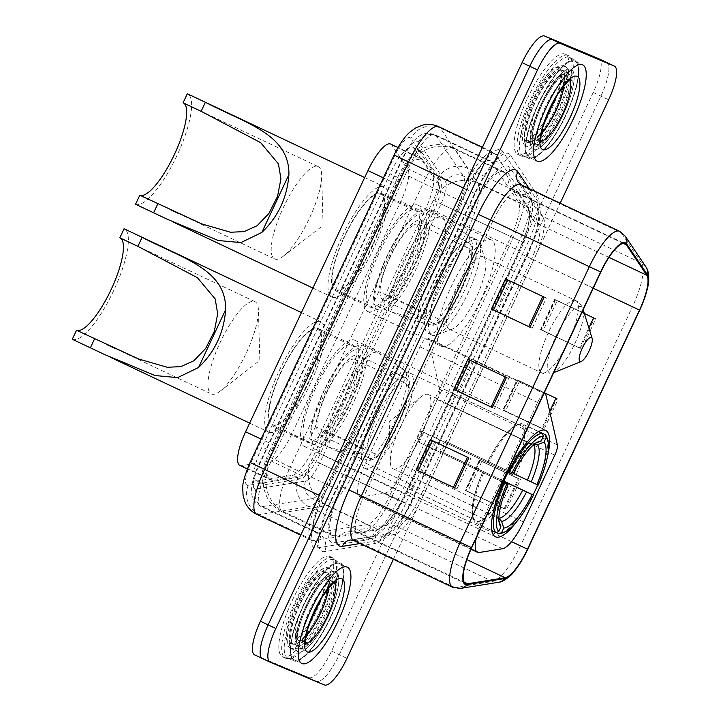 <?xml version="1.0" encoding="UTF-8"?>
<svg xmlns="http://www.w3.org/2000/svg" width="721" height="721" viewBox="0 0 721 721"><rect width="100%" height="100%" fill="white"/><g stroke="black" fill="none" stroke-linecap="round" stroke-linejoin="round"><path stroke-width="0.54" stroke-dasharray="3.6 2.7" d="M359.896 496.742A33.283 9.175 115.3 0 0 361.582 496.904L384.96 493.137A33.283 9.175 115.3 0 0 405.86 466.397L437.169 399.56A11.094 3.055 115.3 0 0 439.738 389.34L428.193 338.996A11.094 3.055 115.3 0 0 427.544 337.996A11.094 3.055 115.3 0 0 419.983 346.846L365.547 463.053A33.283 9.175 115.3 0 0 359.797 496.697A33.283 9.175 115.3 0 0 359.896 496.742M441.207 346.233A58.807 16.204 115.3 0 0 480.961 299.585A58.807 16.204 115.3 0 0 491.28 239.823A58.807 16.204 115.3 0 0 491.1 239.742A58.807 16.204 115.3 0 0 451.346 286.39A58.807 16.204 115.3 0 0 441.027 346.152A58.807 16.204 115.3 0 0 441.207 346.233M367.926 311.598A58.807 16.204 115.3 0 0 407.671 264.958A58.807 16.204 115.3 0 0 417.991 205.188A58.807 16.204 115.3 0 0 417.81 205.106A58.807 16.204 115.3 0 0 378.056 251.755A58.807 16.204 115.3 0 0 367.746 311.526A58.807 16.204 115.3 0 0 367.926 311.598M517.218 521.013A58.807 16.204 115.3 0 0 533.053 494.93M537.758 484.918A58.807 16.204 115.3 0 0 547.329 457.294M304.677 446.632A58.807 16.204 115.3 0 0 344.422 399.984A58.807 16.204 115.3 0 0 354.741 340.213A58.807 16.204 115.3 0 0 354.561 340.132A58.807 16.204 115.3 0 0 314.807 386.78A58.807 16.204 115.3 0 0 304.487 446.551A58.807 16.204 115.3 0 0 304.677 446.632M408.807 164.613A33.283 9.175 115.3 0 0 402.498 173.671L402.751 173.139A11.094 3.055 -64.7 0 1 408.807 164.613L413.421 160.314L421.812 158.773L439.071 183.531C440.098 185.306 439.765 188.352 438.062 192.678L429.815 215.038L320.746 447.867L308.75 468.722C306.479 472.904 304.289 475.238 302.198 475.734L272.971 480.429L271.096 480.186L247.33 468.947M390.629 144.047A33.283 9.175 -64.7 0 1 391.782 145.074L407.725 168.714A33.283 9.175 -64.7 0 1 400.822 201.33L291.753 434.168A33.283 9.175 -64.7 0 1 270.853 460.917L241.625 465.622A33.283 9.175 -64.7 0 1 239.94 465.46M271.096 480.186C269.005 479.24 267.599 476.896 266.878 473.156L267.158 467.001A11.094 3.055 -64.7 0 1 269.771 457.024L290.23 467.145A44.378 12.23 115.3 0 0 282.56 512A44.378 12.23 115.3 0 0 282.695 512.063A44.378 12.23 115.3 0 0 284.948 512.28L335.085 535.973L377.462 529.16A44.378 12.23 115.3 0 0 405.328 493.497L519.057 250.71A44.378 12.23 115.3 0 0 528.259 207.224L505.142 172.941A44.378 12.23 115.3 0 0 503.609 171.571A44.378 12.23 115.3 0 0 503.474 171.508A44.378 12.23 115.3 0 0 473.355 206.954L340.375 490.839A44.378 12.23 115.3 0 0 332.705 535.703A44.378 12.23 115.3 0 0 335.085 535.973M352.443 344.656A53.814 14.835 -64.7 0 1 352.605 344.728A53.814 14.835 -64.7 0 1 343.169 399.425A53.814 14.835 -64.7 0 1 306.795 442.108A53.814 14.835 -64.7 0 1 306.623 442.036A53.814 14.835 -64.7 0 1 316.068 387.339A53.814 14.835 -64.7 0 1 352.443 344.656M272.078 425.705A53.814 14.835 115.3 0 0 308.453 383.022A53.814 14.835 115.3 0 0 317.889 328.325A53.814 14.835 115.3 0 0 317.727 328.253A53.814 14.835 115.3 0 0 281.352 370.936A53.814 14.835 115.3 0 0 271.907 425.633A53.814 14.835 115.3 0 0 272.078 425.705M415.693 209.631A53.814 14.835 -64.7 0 1 415.855 209.703A53.814 14.835 -64.7 0 1 406.419 264.391A53.814 14.835 -64.7 0 1 370.044 307.083A53.814 14.835 -64.7 0 1 369.873 307.011A53.814 14.835 -64.7 0 1 379.318 252.314A53.814 14.835 -64.7 0 1 415.693 209.631M335.328 290.68A53.814 14.835 115.3 0 0 371.703 247.988A53.814 14.835 115.3 0 0 381.148 193.3A53.814 14.835 115.3 0 0 380.976 193.228A53.814 14.835 115.3 0 0 344.602 235.911A53.814 14.835 115.3 0 0 335.166 290.608A53.814 14.835 115.3 0 0 335.328 290.68M269.771 457.024L270.014 456.492A33.283 9.175 115.3 0 0 267.158 467.001M270.014 456.492L274.584 445.47L396.938 184.288L402.498 173.671M543.778 393.846A11.094 3.055 115.3 0 0 537.623 402.435L483.196 518.642A33.283 9.175 115.3 0 0 476.32 537.866M256.352 480.691A33.283 9.175 -64.7 0 1 256.252 480.646A33.283 9.175 -64.7 0 1 262.002 447.002L390.007 173.743A33.283 9.175 -64.7 0 1 412.7 147.201A33.283 9.175 -64.7 0 1 413.854 148.229L432.582 176.014A33.283 9.175 -64.7 0 1 425.678 208.63L313.275 448.588A33.283 9.175 -64.7 0 1 292.375 475.328L258.037 480.853A33.283 9.175 -64.7 0 1 256.352 480.691M269.717 450.652A33.283 9.175 115.3 0 0 263.967 484.296A33.283 9.175 115.3 0 0 264.066 484.341A33.283 9.175 115.3 0 0 265.752 484.503L300.089 478.978A33.283 9.175 115.3 0 0 320.989 452.229L433.393 212.271A33.283 9.175 115.3 0 0 440.297 179.655L421.569 151.879A33.283 9.175 115.3 0 0 420.415 150.842A33.283 9.175 115.3 0 0 397.722 177.384L269.717 450.652L262.002 447.002M533.36 149.517A44.378 12.23 115.3 0 0 563.362 114.315A44.378 12.23 115.3 0 0 571.14 69.207A44.378 12.23 115.3 0 0 571.005 69.144A44.378 12.23 115.3 0 0 541.011 104.347A44.378 12.23 115.3 0 0 533.225 149.454A44.378 12.23 115.3 0 0 533.36 149.517A44.378 12.23 115.3 0 0 563.362 114.315A44.378 12.23 115.3 0 0 571.14 69.207A44.378 12.23 115.3 0 0 571.005 69.144A44.378 12.23 115.3 0 0 541.011 104.347A44.378 12.23 115.3 0 0 533.225 149.454A44.378 12.23 115.3 0 0 533.36 149.517M525.645 145.876A44.378 12.23 115.3 0 0 555.648 110.664A44.378 12.23 115.3 0 0 563.425 65.557A44.378 12.23 115.3 0 0 563.29 65.503A44.378 12.23 115.3 0 0 533.297 100.706A44.378 12.23 115.3 0 0 525.51 145.813A44.378 12.23 115.3 0 0 525.645 145.876M298.043 651.856A44.378 12.23 115.3 0 0 328.046 616.653A44.378 12.23 115.3 0 0 335.833 571.546A44.378 12.23 115.3 0 0 335.698 571.483A44.378 12.23 115.3 0 0 305.695 606.685A44.378 12.23 115.3 0 0 297.908 651.793A44.378 12.23 115.3 0 0 298.043 651.856A44.378 12.23 115.3 0 0 328.046 616.653A44.378 12.23 115.3 0 0 335.833 571.546A44.378 12.23 115.3 0 0 335.698 571.483A44.378 12.23 115.3 0 0 305.695 606.685A44.378 12.23 115.3 0 0 297.908 651.793A44.378 12.23 115.3 0 0 298.043 651.856M290.329 648.206A44.378 12.23 115.3 0 0 320.331 613.003A44.378 12.23 115.3 0 0 328.118 567.896A44.378 12.23 115.3 0 0 327.983 567.833A44.378 12.23 115.3 0 0 297.98 603.044A44.378 12.23 115.3 0 0 290.193 648.152A44.378 12.23 115.3 0 0 290.329 648.206M270.195 662.22L254.765 654.929L308.958 677.659A33.283 9.175 115.3 0 0 331.543 651.072L593.212 92.477A33.283 9.175 115.3 0 0 599.07 58.879M308.958 677.659L262.48 658.57L316.672 681.309A33.283 9.175 115.3 0 0 339.258 654.713L600.926 96.118A33.283 9.175 115.3 0 0 606.676 62.475M294.285 659.895A53.255 14.681 115.3 0 0 330.281 617.645A53.255 14.681 115.3 0 0 339.627 563.516A53.255 14.681 115.3 0 0 339.465 563.443A53.255 14.681 115.3 0 0 303.46 605.694A53.255 14.681 115.3 0 0 294.114 659.823A53.255 14.681 115.3 0 0 294.285 659.895A53.255 14.681 115.3 0 0 330.281 617.645A53.255 14.681 115.3 0 0 339.627 563.516A53.255 14.681 115.3 0 0 339.465 563.443A53.255 14.681 115.3 0 0 303.46 605.694A53.255 14.681 115.3 0 0 294.114 659.823A53.255 14.681 115.3 0 0 294.285 659.895M529.593 157.557A53.255 14.681 115.3 0 0 565.597 115.306A53.255 14.681 115.3 0 0 574.934 61.177A53.255 14.681 115.3 0 0 574.772 61.105A53.255 14.681 115.3 0 0 538.767 103.355A53.255 14.681 115.3 0 0 529.43 157.484A53.255 14.681 115.3 0 0 529.593 157.557A53.255 14.681 115.3 0 0 565.597 115.306A53.255 14.681 115.3 0 0 574.934 61.177A53.255 14.681 115.3 0 0 574.772 61.105A53.255 14.681 115.3 0 0 538.767 103.355A53.255 14.681 115.3 0 0 529.43 157.484A53.255 14.681 115.3 0 0 529.593 157.557M288.021 658.165A54.363 14.988 -64.7 0 1 287.859 658.084A54.363 14.988 -64.7 0 1 297.394 602.828A54.363 14.988 -64.7 0 1 334.147 559.703A54.363 14.988 -64.7 0 1 334.31 559.775A54.363 14.988 -64.7 0 1 324.774 615.04A54.363 14.988 -64.7 0 1 288.021 658.165M293.808 660.896A54.363 14.988 -64.7 0 1 293.645 660.824A54.363 14.988 -64.7 0 1 303.18 605.568A54.363 14.988 -64.7 0 1 339.933 562.443A54.363 14.988 -64.7 0 1 340.096 562.515A54.363 14.988 -64.7 0 1 330.56 617.771A54.363 14.988 -64.7 0 1 293.808 660.896M523.338 155.826A54.363 14.988 -64.7 0 1 523.167 155.754A54.363 14.988 -64.7 0 1 532.711 100.498A54.363 14.988 -64.7 0 1 569.455 57.374A54.363 14.988 -64.7 0 1 569.626 57.446A54.363 14.988 -64.7 0 1 560.091 112.701A54.363 14.988 -64.7 0 1 523.338 155.826M529.124 158.557A54.363 14.988 -64.7 0 1 528.953 158.485A54.363 14.988 -64.7 0 1 538.488 103.229A54.363 14.988 -64.7 0 1 575.241 60.104A54.363 14.988 -64.7 0 1 575.412 60.176A54.363 14.988 -64.7 0 1 565.877 115.432A54.363 14.988 -64.7 0 1 529.124 158.557M565.219 66.413A44.378 12.23 -64.7 0 1 565.354 66.476A44.378 12.23 -64.7 0 1 557.576 111.584A44.378 12.23 -64.7 0 1 527.574 146.787A44.378 12.23 -64.7 0 1 527.439 146.724A44.378 12.23 -64.7 0 1 535.225 101.616A44.378 12.23 -64.7 0 1 565.219 66.413M329.912 568.743A44.378 12.23 -64.7 0 1 330.047 568.806A44.378 12.23 -64.7 0 1 322.26 613.913A44.378 12.23 -64.7 0 1 292.257 649.116A44.378 12.23 -64.7 0 1 292.122 649.062A44.378 12.23 -64.7 0 1 299.909 603.955A44.378 12.23 -64.7 0 1 329.912 568.743M324.387 684.95L316.672 681.309A33.283 9.175 115.3 0 0 339.258 654.713L600.926 96.118A33.283 9.175 115.3 0 0 606.776 62.52M546.374 298.034L508.188 279.991L546.374 298.034L532.26 328.181L493.687 309.949L508.188 279.991L507.692 279.775L544.121 297.088M507.809 279.811L505.547 278.865M532.26 328.181L493.687 309.949M471.074 458.781L432.888 440.738L471.074 458.781L456.961 488.928L418.387 470.696L432.888 440.738L432.393 440.522L468.821 457.835M432.51 440.558L430.248 439.612M456.961 488.928L418.27 470.66M508.729 378.408L470.543 360.365L508.729 378.408L494.606 408.555L456.032 390.322L470.543 360.365L470.038 360.149L506.466 377.462M470.155 360.185L467.893 359.238M494.606 408.555L456.032 390.322M393.396 559.271L560.181 203.214M520.535 479.528L481.961 461.296L467.839 491.443L506.412 509.666L520.535 479.528L519.156 478.879L505.042 509.017L506.412 509.666M595.834 318.781L557.261 300.549L543.138 330.696L581.712 348.919L595.834 318.781L594.455 318.132L580.342 348.27L581.712 348.919M558.18 399.155L519.607 380.922L505.493 411.069L544.067 429.292L558.18 399.155L556.81 398.506L542.688 428.644L544.067 429.292M518.273 478.582L479.33 460.277L465.207 490.415L504.159 508.72L518.273 478.582L479.699 460.349L465.586 490.496L505.042 509.017M584.334 313.464L554.999 299.603L540.885 329.749L580.342 348.27M584.343 313.491L554.629 299.53L540.507 329.668L579.459 347.973L588.85 327.92M549.708 411.475L541.804 428.346L502.861 410.042L516.975 379.904L544.292 392.738L517.354 379.976L503.231 410.123L542.688 428.644M541.804 428.346L502.861 410.042M519.607 380.922L517.354 379.976M505.493 411.069L503.231 410.123M516.975 379.904L556.81 398.506M557.261 300.549L554.999 299.603M543.138 330.696L540.885 329.749M554.629 299.53L594.455 318.132M481.961 461.296L479.699 460.349M467.839 491.443L465.586 490.496M479.33 460.277L519.156 478.879M473.607 361.708L459.484 391.854M435.953 442.081L421.83 472.228M511.252 281.334L497.13 311.481M517.858 380.201L503.745 410.339M480.213 460.575L466.09 490.713M504.159 508.72L465.207 490.415M555.512 299.828L541.39 329.966M579.459 347.973L540.507 329.668M329.794 556.423A55.472 15.294 115.3 0 0 292.293 600.431A55.472 15.294 115.3 0 0 282.56 656.813A55.472 15.294 115.3 0 0 282.731 656.885A55.472 15.294 115.3 0 0 320.232 612.886A55.472 15.294 115.3 0 0 329.966 556.495A55.472 15.294 115.3 0 0 329.794 556.423M332.687 557.793A55.472 15.294 115.3 0 0 295.186 601.792A55.472 15.294 115.3 0 0 285.453 658.183A55.472 15.294 115.3 0 0 285.624 658.255A55.472 15.294 115.3 0 0 323.125 614.247A55.472 15.294 115.3 0 0 332.859 557.865A55.472 15.294 115.3 0 0 332.687 557.793M211.541 394.026A51.038 14.069 115.3 0 0 220.094 391.233A51.038 14.069 115.3 0 0 245.906 353.822A51.038 14.069 115.3 0 0 258.415 310.129A51.038 14.069 115.3 0 0 254.991 301.666A51.038 14.069 115.3 0 0 254.837 301.603A51.038 14.069 115.3 0 0 220.338 342.087A51.038 14.069 115.3 0 0 211.379 393.963A51.038 14.069 115.3 0 0 211.541 394.026M393.206 468.83A41.052 11.32 115.3 0 0 420.956 436.268A41.052 11.32 115.3 0 0 428.157 394.54A41.052 11.32 115.3 0 0 428.031 394.486A41.052 11.32 115.3 0 0 421.145 396.739A41.052 11.32 115.3 0 0 400.389 426.823A41.052 11.32 115.3 0 0 390.322 461.972A41.052 11.32 115.3 0 0 393.08 468.776A41.052 11.32 115.3 0 0 393.206 468.83M533.567 444.866A41.052 11.32 115.3 0 0 533.351 444.596L450.499 405.445A41.052 11.32 115.3 0 0 449.372 404.571A41.052 11.32 115.3 0 0 449.246 404.508A41.052 11.32 115.3 0 0 447.669 404.265L530.53 443.415L532.972 443.902L535.937 443.036M503.79 481.277L439.828 451.049A41.052 11.32 115.3 0 0 444.533 441L513.262 473.481M498.932 520.76L497.715 518.372L496.03 517.083L413.169 477.924A41.052 11.32 115.3 0 0 414.287 478.798A41.052 11.32 115.3 0 0 414.413 478.861A41.052 11.32 115.3 0 0 415.99 479.105L498.851 518.264A41.052 11.32 115.3 0 0 498.887 518.264M409.825 373A52.705 14.528 115.3 0 0 374.199 414.809A52.705 14.528 115.3 0 0 364.952 468.371A52.705 14.528 115.3 0 0 365.114 468.443A52.705 14.528 115.3 0 0 400.741 426.643A52.705 14.528 115.3 0 0 409.988 373.072A52.705 14.528 115.3 0 0 409.825 373M496.084 532.522L478.095 524.023L477.545 521.175L411.015 489.73A52.705 14.528 -64.7 0 1 409.474 489.406A52.705 14.528 -64.7 0 1 409.312 489.334A52.705 14.528 -64.7 0 1 408.185 488.55L474.724 519.994L475.274 522.842L491.821 530.656M503.312 482.34L482.682 472.552A52.705 14.528 115.3 0 0 474.724 519.994M482.682 472.552L419.126 442.37L503.384 482.187M419.126 442.37A41.052 11.32 -64.7 0 1 423.831 432.321L420.848 431.068A52.705 14.528 115.3 0 0 416.143 441.117M420.848 431.068L508.026 472.291M538.515 431.618L521.725 423.687L519.183 425.075A52.705 14.528 115.3 0 0 487.387 462.512M519.183 425.075L452.653 393.639A52.705 14.528 -64.7 0 1 454.185 393.963A52.705 14.528 -64.7 0 1 454.347 394.036A52.705 14.528 -64.7 0 1 455.474 394.82L522.004 426.264L524.546 424.867L538.659 431.537M354.975 359.355A41.611 11.464 115.3 0 0 326.856 392.359A41.611 11.464 115.3 0 0 319.556 434.646A41.611 11.464 115.3 0 0 319.682 434.7A41.611 11.464 115.3 0 0 347.81 401.696A41.611 11.464 115.3 0 0 355.111 359.409A41.611 11.464 115.3 0 0 354.975 359.355M405.121 383.049A41.611 11.464 115.3 0 0 376.993 416.053A41.611 11.464 115.3 0 0 369.693 458.34A41.611 11.464 115.3 0 0 369.828 458.394A41.611 11.464 115.3 0 0 397.947 425.39A41.611 11.464 115.3 0 0 405.247 383.103A41.611 11.464 115.3 0 0 405.121 383.049M317.258 329.254A52.705 14.528 115.3 0 0 281.632 371.063A52.705 14.528 115.3 0 0 272.385 424.624A52.705 14.528 115.3 0 0 272.547 424.696A52.705 14.528 115.3 0 0 308.173 382.896A52.705 14.528 115.3 0 0 317.42 329.326A52.705 14.528 115.3 0 0 317.258 329.254M359.68 349.306A52.705 14.528 115.3 0 0 324.062 391.115A52.705 14.528 115.3 0 0 314.816 444.677A52.705 14.528 115.3 0 0 314.978 444.749A52.705 14.528 115.3 0 0 350.604 402.94A52.705 14.528 115.3 0 0 359.842 349.379A52.705 14.528 115.3 0 0 359.68 349.306M320.782 321.719A61.024 16.817 115.3 0 0 279.532 370.125A61.024 16.817 115.3 0 0 268.825 432.149A61.024 16.817 115.3 0 0 269.014 432.24A61.024 16.817 115.3 0 0 310.264 383.824A61.024 16.817 115.3 0 0 320.971 321.809A61.024 16.817 115.3 0 0 320.782 321.719M519.417 424.57A53.255 14.681 115.3 0 0 516.362 425.201A53.255 14.681 115.3 0 0 487.243 462.449M538.19 485.098L514.055 473.697A52.705 14.528 115.3 0 0 522.004 426.264M514.19 473.751A53.255 14.681 115.3 0 0 522.247 425.76M477.545 521.175A52.705 14.528 115.3 0 0 509.35 483.737M477.311 521.68A53.255 14.681 115.3 0 0 509.486 483.8M521.725 423.687A55.03 15.168 115.3 0 0 518.498 424.327A55.03 15.168 115.3 0 0 488.333 462.99M516.191 474.67A55.03 15.168 115.3 0 0 524.546 424.867M478.095 524.023A55.03 15.168 115.3 0 0 511.486 484.719M536.83 484.422A55.03 15.168 115.3 0 0 547.005 437.8M501.951 533.134A55.03 15.168 115.3 0 0 532.125 494.471M512.775 474.436L423.831 432.321M72.298 339.276A61.024 16.817 115.3 0 0 113.548 290.869A61.024 16.817 115.3 0 0 124.255 228.845M514.055 473.697L447.516 442.252A52.705 14.528 -64.7 0 1 442.811 452.301L503.844 481.141M482.538 472.498A53.255 14.681 115.3 0 0 472.76 517.453A53.255 14.681 115.3 0 0 474.49 520.499M483.629 473.039A55.03 15.168 115.3 0 0 473.454 519.661A55.03 15.168 115.3 0 0 475.274 522.842M411.015 489.73L415.99 479.105M413.169 477.924L408.185 488.55M447.516 442.252L444.533 441M439.828 451.049L442.811 452.301M452.653 393.639L447.669 404.265M450.499 405.445L455.474 394.82M362.78 448.94A46.604 12.843 -64.7 0 1 381.193 400.66A46.604 12.843 -64.7 0 1 405.337 377.624A46.604 12.843 -64.7 0 1 405.454 377.678A46.604 12.843 -64.7 0 1 403.354 410.303A46.604 12.843 -64.7 0 1 378.02 455.33L330.777 433.006A46.604 12.843 115.3 0 0 356.111 387.979A46.604 12.843 115.3 0 0 358.202 355.354A46.604 12.843 115.3 0 0 334.057 378.146A46.604 12.843 115.3 0 0 315.528 426.607L362.78 448.94C361.014 452.734 358.193 454.455 354.326 454.086L325.189 446.227A57.698 15.907 -64.7 0 1 346.188 384.762A57.698 15.907 -64.7 0 1 378.192 352.533A57.698 15.907 -64.7 0 1 378.372 352.614A57.698 15.907 -64.7 0 1 378.949 352.939A57.698 15.907 -64.7 0 1 373.92 398.019A57.698 15.907 -64.7 0 1 340.429 452.617L325 445.326A57.698 15.907 115.3 0 0 358.905 389.646A57.698 15.907 115.3 0 0 362.942 345.323A57.698 15.907 115.3 0 0 362.762 345.242A57.698 15.907 115.3 0 0 330.759 377.471A57.698 15.907 115.3 0 0 309.76 438.936L325.189 446.227M315.528 426.607L309.76 438.936M330.777 433.006L325 445.326M378.02 455.33L375.956 458.349L369.567 460.476L340.429 452.617M274.791 259.001A51.038 14.069 115.3 0 0 283.344 256.207A51.038 14.069 115.3 0 0 309.156 218.796A51.038 14.069 115.3 0 0 321.674 175.104A51.038 14.069 115.3 0 0 318.24 166.641A51.038 14.069 115.3 0 0 318.087 166.569A51.038 14.069 115.3 0 0 283.587 207.062A51.038 14.069 115.3 0 0 274.629 258.929A51.038 14.069 115.3 0 0 274.791 259.001M483.097 256.82A39.943 11.013 115.3 0 0 456.096 288.499A39.943 11.013 115.3 0 0 449.084 329.1A39.943 11.013 115.3 0 0 449.21 329.155A39.943 11.013 115.3 0 0 452.482 329.001A39.943 11.013 115.3 0 0 476.103 297.692A39.943 11.013 115.3 0 0 485.296 259.56A39.943 11.013 115.3 0 0 483.214 256.874A39.943 11.013 115.3 0 0 483.097 256.82M476.932 239.796A52.705 14.528 115.3 0 0 441.306 281.605A52.705 14.528 115.3 0 0 432.068 335.166A52.705 14.528 115.3 0 0 432.23 335.238A52.705 14.528 115.3 0 0 436.538 335.04A52.705 14.528 115.3 0 0 467.713 293.726A52.705 14.528 115.3 0 0 479.844 243.41A52.705 14.528 115.3 0 0 477.095 239.868A52.705 14.528 115.3 0 0 476.932 239.796M473.075 237.975A52.705 14.528 115.3 0 0 437.449 279.784A52.705 14.528 115.3 0 0 428.211 333.345A52.705 14.528 115.3 0 0 428.373 333.417A52.705 14.528 115.3 0 0 464 291.608A52.705 14.528 115.3 0 0 473.237 238.047A52.705 14.528 115.3 0 0 473.075 237.975M418.234 224.321A41.611 11.464 115.3 0 0 390.106 257.334A41.611 11.464 115.3 0 0 382.806 299.621A41.611 11.464 115.3 0 0 382.932 299.675A41.611 11.464 115.3 0 0 411.06 266.671A41.611 11.464 115.3 0 0 418.36 224.384A41.611 11.464 115.3 0 0 418.234 224.321M468.371 248.024A41.611 11.464 115.3 0 0 440.243 281.028A41.611 11.464 115.3 0 0 432.951 323.314A41.611 11.464 115.3 0 0 433.078 323.368A41.611 11.464 115.3 0 0 461.206 290.365A41.611 11.464 115.3 0 0 468.497 248.078A41.611 11.464 115.3 0 0 468.371 248.024M380.508 194.228A52.705 14.528 115.3 0 0 344.881 236.037A52.705 14.528 115.3 0 0 335.635 289.599A52.705 14.528 115.3 0 0 335.797 289.671A52.705 14.528 115.3 0 0 371.423 247.862A52.705 14.528 115.3 0 0 380.67 194.3A52.705 14.528 115.3 0 0 380.508 194.228M422.939 214.281A52.705 14.528 115.3 0 0 387.312 256.081A52.705 14.528 115.3 0 0 378.065 309.651A52.705 14.528 115.3 0 0 378.228 309.724A52.705 14.528 115.3 0 0 413.854 267.915A52.705 14.528 115.3 0 0 423.101 214.353A52.705 14.528 115.3 0 0 422.939 214.281M384.041 186.694A61.024 16.817 115.3 0 0 342.781 235.1A61.024 16.817 115.3 0 0 332.084 297.124A61.024 16.817 115.3 0 0 332.273 297.205A61.024 16.817 115.3 0 0 373.523 248.799A61.024 16.817 115.3 0 0 384.221 186.775A61.024 16.817 115.3 0 0 384.041 186.694M135.557 204.25A61.024 16.817 115.3 0 0 176.807 155.844A61.024 16.817 115.3 0 0 187.514 93.82M426.03 313.914A46.604 12.843 -64.7 0 1 444.442 265.634A46.604 12.843 -64.7 0 1 468.587 242.598A46.604 12.843 -64.7 0 1 468.704 242.653A46.604 12.843 -64.7 0 1 466.604 275.278A46.604 12.843 -64.7 0 1 441.279 320.304L394.026 297.971A46.604 12.843 115.3 0 0 419.361 252.945A46.604 12.843 115.3 0 0 421.452 220.32A46.604 12.843 115.3 0 0 397.307 243.121A46.604 12.843 115.3 0 0 378.786 291.581L426.03 313.914C424.263 317.709 421.443 319.421 417.576 319.052L388.439 311.202A57.698 15.907 -64.7 0 1 409.438 249.736A57.698 15.907 -64.7 0 1 441.45 217.508A57.698 15.907 -64.7 0 1 441.622 217.58A57.698 15.907 -64.7 0 1 442.198 217.913A57.698 15.907 -64.7 0 1 437.169 262.994A57.698 15.907 -64.7 0 1 403.679 317.591L388.249 310.3A57.698 15.907 115.3 0 0 422.155 254.621A57.698 15.907 115.3 0 0 426.192 210.289A57.698 15.907 115.3 0 0 426.021 210.217A57.698 15.907 115.3 0 0 394.008 242.445A57.698 15.907 115.3 0 0 373.009 303.911L388.439 311.202M378.786 291.581L373.009 303.911M394.026 297.971L388.249 310.3M441.279 320.304L439.206 323.314L432.816 325.45L403.679 317.591M565.111 54.084A55.472 15.294 115.3 0 0 527.61 98.092A55.472 15.294 115.3 0 0 517.876 154.474A55.472 15.294 115.3 0 0 518.048 154.555A55.472 15.294 115.3 0 0 555.549 110.547A55.472 15.294 115.3 0 0 565.273 54.165A55.472 15.294 115.3 0 0 565.111 54.084M568.004 55.454A55.472 15.294 115.3 0 0 530.503 99.462A55.472 15.294 115.3 0 0 520.769 155.844A55.472 15.294 115.3 0 0 520.941 155.916A55.472 15.294 115.3 0 0 558.442 111.917A55.472 15.294 115.3 0 0 568.166 55.526A55.472 15.294 115.3 0 0 568.004 55.454M479.231 552.493L361.582 496.904M272.971 480.429L241.625 465.622M266.878 473.156A33.283 31.436 -99.1 0 0 284.948 512.28L327.316 505.466A44.378 12.23 115.3 0 0 355.183 469.795L468.911 227.016A44.378 12.23 115.3 0 0 478.122 183.531L455.005 149.247A44.378 12.23 115.3 0 0 453.464 147.868A44.378 12.23 115.3 0 0 453.329 147.814A44.378 12.23 115.3 0 0 423.209 183.26L473.355 206.954M505.142 172.941L455.005 149.247A33.283 31.58 -34 0 0 413.421 160.314M432.005 210L519.057 250.71M438.062 192.678A33.283 31.58 -34 0 1 478.122 183.531L528.259 207.224M318.276 452.788L405.328 493.497M308.75 468.722A33.283 31.436 -99.1 0 0 327.316 505.466L377.462 529.16M402.751 173.139L423.209 183.26L290.23 467.145L340.375 490.839M274.584 445.47L261.056 439.071M302.198 475.734L270.853 460.917M320.746 447.867L291.753 434.168M429.815 215.038L400.822 201.33M439.071 183.531L407.725 168.714M423.128 159.882L391.782 145.074M396.938 184.288L383.401 177.889M523.509 521.986L405.86 466.397M502.6 548.735L384.96 493.137M554.819 455.149L437.169 399.56M557.378 444.929L439.738 389.34M545.842 394.585L428.193 338.996M537.623 402.435L419.983 346.846M483.196 518.642L365.547 463.053M255.964 489A13.311 12.572 -99.1 0 0 262.561 506.584L317.528 532.558A35.5 9.788 -64.7 0 1 315.735 532.386A35.5 9.788 -64.7 0 1 315.627 532.341A35.5 9.788 -64.7 0 1 321.755 496.454L465.766 189.019L410.808 163.045L266.797 470.48A35.5 9.788 115.3 0 0 260.66 506.367A35.5 9.788 115.3 0 0 262.561 506.584L312.238 498.599A35.5 9.788 115.3 0 0 334.535 470.065L455.978 210.82A35.5 9.788 115.3 0 0 463.342 176.032L436.241 135.836A35.5 9.788 115.3 0 0 435.006 134.737A35.5 9.788 115.3 0 0 434.898 134.692A35.5 9.788 115.3 0 0 410.808 163.045L402.624 158.999A22.189 6.119 -64.7 0 1 417.675 141.28A22.189 6.119 -64.7 0 1 418.513 141.992L445.623 182.188A22.189 6.119 -64.7 0 1 441.018 203.935L319.574 463.179A22.189 6.119 -64.7 0 1 305.641 481.006L255.964 489A22.189 6.119 -64.7 0 1 258.614 466.433L402.624 158.999M322.152 551.376A49.929 13.762 115.3 0 0 324.675 551.61L374.352 543.625A49.929 13.762 115.3 0 0 405.707 503.501L527.141 244.257A49.929 13.762 115.3 0 0 537.505 195.328L510.396 155.132A49.929 13.762 115.3 0 0 474.634 193.408L330.624 500.834A49.929 13.762 115.3 0 0 322.152 551.376M319.574 463.179L389.502 496.039A35.5 9.788 -64.7 0 1 367.205 524.573L317.528 532.558A14.42 13.627 80.9 0 1 324.675 551.61M474.634 193.408L465.766 189.019A35.5 9.788 -64.7 0 1 489.865 160.657A35.5 9.788 -64.7 0 1 489.974 160.711A35.5 9.788 -64.7 0 1 491.199 161.81L518.309 202.006A35.5 9.788 -64.7 0 1 510.937 236.794L389.502 496.039L405.707 503.501M247.132 485.251A22.189 6.119 -64.7 0 1 250.899 462.783L394.91 155.357A22.189 6.119 -64.7 0 1 409.961 137.63A22.189 6.119 -64.7 0 1 410.799 138.351L437.908 178.538A22.189 6.119 -64.7 0 1 433.303 200.285L311.86 459.529A22.189 6.119 -64.7 0 1 297.926 477.365L248.249 485.35A22.189 6.119 -64.7 0 1 247.132 485.251M250.088 462.485L250.899 462.783M257 514.452A44.378 12.23 115.3 0 0 259.245 514.668L308.921 506.674A44.378 12.23 115.3 0 0 336.797 471.011L458.232 211.767A44.378 12.23 115.3 0 0 467.442 168.281L440.333 128.086A44.378 12.23 115.3 0 0 438.936 126.779M463.351 188.001L463.513 188.073A44.378 12.23 -64.7 0 1 493.624 152.627A44.378 12.23 -64.7 0 1 493.759 152.681A44.378 12.23 -64.7 0 1 495.3 154.06L440.333 128.086A22.189 21.053 -34 0 0 410.799 138.351M322.909 497.193A49.929 13.762 115.3 0 0 314.437 547.726A49.929 13.762 115.3 0 0 316.961 547.969L366.638 539.975A49.929 13.762 115.3 0 0 397.992 499.851L519.426 240.616A49.929 13.762 115.3 0 0 529.791 191.687L502.681 151.491A49.929 13.762 115.3 0 0 466.92 189.758L322.909 497.193L319.502 495.507L463.513 188.073L467.127 189.839C475.175 173.283 482.872 161.792 490.199 155.376L494.372 152.834L482.412 147.318M248.249 485.35A22.189 20.963 -99.1 0 0 259.245 514.668L314.212 540.642A44.378 12.23 -64.7 0 1 311.968 540.426A44.378 12.23 -64.7 0 1 311.832 540.362A44.378 12.23 -64.7 0 1 319.502 495.507L319.34 495.426M331.543 651.072L346.972 658.363M593.212 92.477L608.641 99.768M297.926 477.365A22.189 20.963 -99.1 0 0 308.921 506.674L363.889 532.648L314.212 540.642A5.552 5.236 80.9 0 1 316.961 547.969M311.86 459.529L391.755 496.985A44.378 12.23 -64.7 0 1 363.889 532.648A5.552 5.236 80.9 0 1 366.638 539.975M437.908 178.538A22.189 21.053 -34 0 1 467.442 168.281L522.41 194.255A44.378 12.23 -64.7 0 1 513.199 237.741L391.755 496.985L397.992 499.851M502.681 151.491A5.552 5.263 146 0 1 495.3 154.06L522.41 194.255A5.552 5.263 146 0 0 529.791 191.687M433.303 200.285L519.426 240.616M466.92 189.758L323.116 497.265C315.762 513.541 311.941 526.402 311.643 535.847L312.328 540.741L300.747 535.126M394.099 155.06L394.91 155.357M305.641 481.006A13.311 12.572 -99.1 0 0 312.238 498.599L367.205 524.573A14.42 13.627 80.9 0 1 374.352 543.625M330.624 500.834L331.146 501.032C323.81 516.146 319.727 533.044 320.611 537.686C321.187 537.154 319.52 535.37 315.627 532.341L260.66 506.367C250.277 499.455 251.881 493.633 251.584 488.604C252.152 481.736 254.324 474.292 258.127 466.253L331.146 501.032L475.157 193.598C480.808 181.8 486.468 172.598 492.146 166.001L497.265 161.171C497.184 161.955 494.75 161.801 489.974 160.711L434.402 134.466C423.254 131.601 420.109 135.133 414.079 140.424C411.367 142.596 407.383 148.724 402.138 158.818L258.127 466.253L258.614 466.433M418.513 141.992A13.311 12.627 -34 0 1 436.241 135.836L491.199 161.81A14.42 13.681 146 0 0 510.396 155.132M445.623 182.188A13.311 12.627 -34 0 1 463.342 176.032L518.309 202.006A14.42 13.681 146 0 0 537.505 195.328M441.018 203.935L527.141 244.257M265.752 484.503L258.037 480.853M300.089 478.978L292.375 475.328M320.989 452.229L313.275 448.588M433.393 212.271L425.678 208.63M440.297 179.655L432.582 176.014M421.569 151.879L413.854 148.229M397.722 177.384L390.007 173.743M623.431 243.437L518.291 193.751A35.5 9.788 115.3 0 0 517.056 192.651A35.5 9.788 115.3 0 0 516.948 192.606A35.5 9.788 115.3 0 0 492.858 220.959L363.717 496.643A35.5 9.788 115.3 0 0 357.58 532.531A35.5 9.788 115.3 0 0 357.688 532.585A35.5 9.788 115.3 0 0 359.491 532.756L397.181 526.69A35.5 9.788 115.3 0 0 419.478 498.157L531.485 259.037A35.5 9.788 115.3 0 0 538.857 224.249L518.291 193.751A19.972 18.944 146 0 1 510.955 187.478A19.972 18.944 146 0 1 510.153 168.11L530.719 198.608A55.472 15.294 -64.7 0 1 519.21 252.972L407.203 492.092A55.472 15.294 -64.7 0 1 372.36 536.667L334.67 542.733A55.472 15.294 -64.7 0 1 341.276 486.315L470.416 210.631A55.472 15.294 -64.7 0 1 508.062 166.317A55.472 15.294 -64.7 0 1 510.153 168.11M471.714 547.681L341.276 486.315M639.716 310.174L632.488 306.65L520.481 545.77A44.378 12.23 -64.7 0 1 492.605 581.432L454.915 587.489A44.378 12.23 -64.7 0 1 452.671 587.282M353.921 540.624A44.378 12.23 115.3 0 0 356.174 540.831L393.864 534.766A44.378 12.23 115.3 0 0 421.731 499.103L533.747 259.993A44.378 12.23 115.3 0 0 542.958 216.498L522.392 186A44.378 12.23 115.3 0 0 520.85 184.63M460.818 588.345A11.094 10.482 -99.1 0 1 454.915 587.489L356.174 540.831A11.094 10.482 80.9 0 0 350.262 539.975L387.961 533.919A11.094 10.482 80.9 0 1 393.864 534.766L492.605 581.432A11.094 10.482 -99.1 0 0 498.517 582.289M529.214 188.578L538.434 202.25A55.472 15.294 -64.7 0 1 526.925 256.613L414.512 495.579L527.7 549.285M645.773 266.644A11.094 10.527 -34 0 0 641.699 263.156A44.378 12.23 -64.7 0 1 632.488 306.65L526.925 256.613M625.206 236.146A11.094 10.527 -34 0 0 621.132 232.658L641.699 263.156L542.958 216.498A11.094 10.527 146 0 1 538.884 213.01A11.094 10.527 146 0 1 538.434 202.25M619.591 231.288A44.378 12.23 -64.7 0 1 621.132 232.658L522.392 186A11.094 10.527 146 0 1 518.318 182.512L538.533 212.371C540.047 218.941 535.198 238.29 526.519 256.469L414.512 495.579C407.536 510.135 400.543 521.238 393.558 528.899L387.961 533.919A11.094 10.482 80.9 0 0 380.075 540.308L360.076 543.526M414.917 495.733A55.472 15.294 -64.7 0 1 380.075 540.308M593.257 288.229L519.21 252.972M608.966 257.379L538.857 224.249A19.972 18.944 146 0 1 531.521 217.976A19.972 18.944 146 0 1 530.719 198.608M600.854 271.997L470.416 210.631M464.198 582.235L359.491 532.756A19.972 18.863 80.9 0 0 348.856 531.215L386.546 525.149A19.972 18.863 80.9 0 1 397.181 526.69L466.866 559.613M511.54 541.66L407.203 492.092M372.36 536.667A19.972 18.863 80.9 0 1 386.546 525.149L383.527 526.105C387.159 524.167 399.083 508.422 406.473 491.821L518.48 252.701L527.979 227.079L529.881 214.308L531.521 217.976L510.955 187.478L517.056 192.651L625.062 243.689M334.67 542.733A19.972 18.863 80.9 0 1 348.856 531.215L357.58 532.531L465.577 583.568M299.206 646.854A39.367 10.851 115.3 0 0 325.82 615.635A39.367 10.851 115.3 0 0 332.723 575.619A39.367 10.851 115.3 0 0 332.606 575.565A39.367 10.851 115.3 0 0 305.992 606.794A39.367 10.851 115.3 0 0 299.089 646.8A39.367 10.851 115.3 0 0 299.206 646.854M299.702 648.314A40.475 11.157 115.3 0 0 327.172 615.986A40.475 11.157 115.3 0 0 334.039 575.016A40.475 11.157 115.3 0 0 306.578 607.352A40.475 11.157 115.3 0 0 299.702 648.314M326.82 572.835A39.367 10.851 115.3 0 0 300.206 604.063A39.367 10.851 115.3 0 0 293.303 644.069A39.367 10.851 115.3 0 0 293.42 644.123A39.367 10.851 115.3 0 0 320.034 612.895A39.367 10.851 115.3 0 0 326.937 572.889A39.367 10.851 115.3 0 0 326.82 572.835M291.987 644.673A40.475 11.157 115.3 0 0 319.457 612.345A40.475 11.157 115.3 0 0 326.325 571.374A40.475 11.157 115.3 0 0 298.864 603.702A40.475 11.157 115.3 0 0 291.987 644.673M328.587 588.093A33.815 9.319 115.3 0 0 326.496 578.81A33.815 9.319 115.3 0 0 326.397 578.765A33.815 9.319 115.3 0 0 303.532 605.595A33.815 9.319 115.3 0 0 297.602 639.969A33.815 9.319 115.3 0 0 297.71 640.014A33.815 9.319 115.3 0 0 306.092 635.688M323.432 570.005A40.475 11.157 115.3 0 0 295.97 602.332A40.475 11.157 115.3 0 0 289.094 643.303A40.475 11.157 115.3 0 0 316.564 610.975A40.475 11.157 115.3 0 0 323.432 570.005M334.193 582.748A33.815 9.319 115.3 0 0 333.246 582A33.815 9.319 115.3 0 0 333.147 581.955A33.815 9.319 115.3 0 0 310.282 608.785A33.815 9.319 115.3 0 0 304.352 643.159A33.815 9.319 115.3 0 0 304.451 643.204A33.815 9.319 115.3 0 0 305.524 643.411M534.64 443.541A42.674 11.761 115.3 0 0 532.522 444.046A42.674 11.761 115.3 0 0 509.684 472.913M530.53 443.415A41.052 11.32 115.3 0 0 506.692 471.48M504.979 482.962A42.674 11.761 115.3 0 0 497.58 517.975A42.674 11.761 115.3 0 0 498.743 520.174M501.987 481.52A41.052 11.32 115.3 0 0 496.03 517.083M369.567 460.476A53.201 14.663 115.3 0 0 399.695 409.997A53.201 14.663 115.3 0 0 403.85 369.675A53.201 14.663 115.3 0 0 403.192 369.314A53.201 14.663 115.3 0 0 374.334 397.803A53.201 14.663 115.3 0 0 354.326 454.086M580.973 306.659A36.69 10.112 115.3 0 0 556.071 335.977A36.69 10.112 115.3 0 0 549.844 373.118A36.69 10.112 115.3 0 0 553.007 372.91A36.69 10.112 115.3 0 0 574.547 344.205A36.69 10.112 115.3 0 0 583.046 309.345A36.69 10.112 115.3 0 0 580.973 306.659M575.529 300.495A39.943 11.013 115.3 0 0 548.528 332.183A39.943 11.013 115.3 0 0 541.525 372.775A39.943 11.013 115.3 0 0 541.642 372.838A39.943 11.013 115.3 0 0 568.644 341.15A39.943 11.013 115.3 0 0 575.655 300.549A39.943 11.013 115.3 0 0 575.529 300.495M432.816 325.45A53.201 14.663 115.3 0 0 462.945 274.962A53.201 14.663 115.3 0 0 467.109 234.649A53.201 14.663 115.3 0 0 466.442 234.289A53.201 14.663 115.3 0 0 437.593 262.768A53.201 14.663 115.3 0 0 417.576 319.052M534.522 144.524A39.367 10.851 115.3 0 0 561.127 113.296A39.367 10.851 115.3 0 0 568.04 73.281A39.367 10.851 115.3 0 0 567.914 73.227A39.367 10.851 115.3 0 0 541.309 104.455A39.367 10.851 115.3 0 0 534.396 144.47A39.367 10.851 115.3 0 0 534.522 144.524M535.018 145.984A40.475 11.157 115.3 0 0 562.479 113.648A40.475 11.157 115.3 0 0 569.347 72.686A40.475 11.157 115.3 0 0 541.886 105.014A40.475 11.157 115.3 0 0 535.018 145.984M562.128 70.496A39.367 10.851 115.3 0 0 535.523 101.724A39.367 10.851 115.3 0 0 528.61 141.731A39.367 10.851 115.3 0 0 528.736 141.785A39.367 10.851 115.3 0 0 555.341 110.565A39.367 10.851 115.3 0 0 562.254 70.55A39.367 10.851 115.3 0 0 562.128 70.496M527.303 142.334A40.475 11.157 115.3 0 0 554.764 110.007A40.475 11.157 115.3 0 0 561.641 69.036A40.475 11.157 115.3 0 0 534.171 101.364A40.475 11.157 115.3 0 0 527.303 142.334M563.903 85.754A33.815 9.319 115.3 0 0 561.812 76.48A33.815 9.319 115.3 0 0 561.704 76.435A33.815 9.319 115.3 0 0 538.848 103.256A33.815 9.319 115.3 0 0 532.909 137.63A33.815 9.319 115.3 0 0 533.017 137.675A33.815 9.319 115.3 0 0 541.408 133.358M558.748 67.666A40.475 11.157 115.3 0 0 531.278 100.003A40.475 11.157 115.3 0 0 524.41 140.974A40.475 11.157 115.3 0 0 551.871 108.637A40.475 11.157 115.3 0 0 558.748 67.666M569.509 80.41A33.815 9.319 115.3 0 0 568.563 79.671A33.815 9.319 115.3 0 0 568.454 79.625A33.815 9.319 115.3 0 0 545.599 106.447A33.815 9.319 115.3 0 0 539.659 140.82A33.815 9.319 115.3 0 0 539.768 140.865A33.815 9.319 115.3 0 0 540.84 141.082M417.991 205.188L491.28 239.823M354.741 340.213L545.671 430.437M332.705 535.703L282.56 512C275.638 508.647 270.375 503.582 266.788 496.796L263.841 488.991L262.75 480.42L263.471 472.057C265.743 463.17 267.437 458.006 268.554 456.573L403.841 168.191C408.14 160.837 412.403 155.61 416.612 152.519L423.678 148.084L427.895 146.372C436.034 143.74 444.1 144.038 452.085 147.255L503.609 171.571M317.889 328.325L352.605 344.728M381.148 193.3L415.855 209.703M335.166 290.608L369.873 307.011M271.907 425.633L306.623 442.036M421.803 158.773L398.01 147.535M304.487 446.551L495.417 536.775M367.746 311.526L441.027 346.152M544.13 393.089L427.544 337.996M470.993 549.24L359.797 496.697M263.967 484.296L256.252 480.646M563.425 65.557L565.354 66.476M328.118 567.896L330.047 568.806M290.193 648.152L292.122 649.062M525.51 145.813L527.439 146.724M420.415 150.842L412.7 147.201M339.627 563.516L347.342 567.166L339.627 563.516M574.934 61.177L582.649 64.827L574.934 61.177M287.859 658.084L293.645 660.824M523.167 155.754L528.953 158.485M569.626 57.446L575.412 60.176M334.31 559.775L340.096 562.515M529.43 157.484L537.145 161.125L529.43 157.484M294.114 659.823L301.829 663.464L294.114 659.823M332.642 575.583L326.937 572.889C330.173 571.978 329.587 580.351 325.18 598.015C320.466 611.57 314.365 623.458 306.858 633.678C298.097 644.295 298.305 642.222 296.592 643.628L293.303 644.069L299.089 646.8L297.331 643.934C296.187 642.321 297.584 629.46 301.883 618.717C310.868 590.923 332.787 569.752 332.642 575.583M282.56 656.813L285.453 658.183M305.731 644.376L297.458 639.897L295.781 639.68L298.945 637.409L309.282 623.989M321.566 597.979L325.036 584.596L325.126 577.593L333.246 582L335.067 582.289M329.966 556.495L332.859 557.865M220.094 391.233L259.839 360.41L258.415 310.129M119.992 237.876L254.991 301.666M428.157 394.54L449.372 404.571M364.952 468.371L409.312 489.334M319.556 434.646L369.693 458.34M272.385 424.624L314.816 444.677M104.32 354.417L110.592 357.373M249.655 423.092L268.825 432.149M516.362 425.201L518.498 424.327M532.972 443.902L538.587 441.585M301.432 312.572L320.971 321.809M317.42 329.326L359.842 349.379M355.111 359.409L405.247 383.103M409.988 373.072L454.347 394.036M472.76 517.453L473.454 519.661M497.715 518.372L499.536 524.23M393.08 468.776L414.287 478.798M421.145 396.739L389.178 421.533L390.322 461.972M115.531 348.667L211.379 393.963M362.942 345.323L378.372 352.614M405.454 377.678L358.202 355.354M375.956 458.349C387.916 445.308 397.668 427.796 405.193 405.797C408.789 394.982 410.078 385.879 409.059 378.489C408.51 374.83 406.779 371.892 403.85 369.675L378.949 352.939M283.344 256.207L323.089 225.385L321.674 175.104M183.242 102.851L318.24 166.641M449.084 329.1L542.057 373.018C545.256 374.442 548.906 374.406 553.007 372.91L553.719 372.622M428.211 333.345L432.068 335.166M382.806 299.621L432.951 323.314M335.635 289.599L378.065 309.651M167.569 219.382L173.842 222.347M312.914 288.067L332.084 297.124M364.682 177.546L384.221 186.775M380.67 194.3L423.101 214.353M418.36 224.384L468.497 248.078M473.237 238.047L477.095 239.868M485.296 259.56L479.844 243.41M452.482 329.001L436.538 335.04M483.214 256.874L575.655 300.549C579.026 302.054 581.496 304.983 583.046 309.345L583.172 309.751M178.781 213.641L274.629 258.929M426.192 210.289L441.622 217.58M468.704 242.653L421.452 220.32M439.206 323.314C451.175 310.282 460.917 292.771 468.443 270.772C472.039 259.957 473.327 250.854 472.309 243.464C471.768 239.805 470.029 236.867 467.109 234.649L442.198 217.913M567.959 73.254L562.254 70.55C565.48 69.64 564.894 78.021 560.487 95.677C555.783 109.231 549.672 121.119 542.165 131.339C533.405 141.956 533.621 139.883 531.9 141.289L528.61 141.731L534.396 144.47L532.648 141.595C531.503 139.991 532.891 127.13 537.199 116.387C546.176 88.584 568.094 67.413 567.959 73.254M517.876 154.474L520.769 155.844M541.038 142.046L539.659 140.82L531.089 137.341L534.252 135.07L544.589 121.651M556.882 95.65L560.352 82.266L560.433 75.254L568.563 79.671L570.383 79.95M565.273 54.165L568.166 55.526"/><path stroke-width="1.08" d="M476.32 537.866A33.283 9.175 115.3 0 0 477.437 552.286A33.283 9.175 115.3 0 0 477.545 552.331A33.283 9.175 115.3 0 0 479.231 552.493L502.6 548.735A33.283 9.175 115.3 0 0 523.509 521.986L554.819 455.149A11.094 3.055 115.3 0 0 557.378 444.929L545.842 394.585A11.094 3.055 115.3 0 0 545.193 393.594A11.094 3.055 115.3 0 0 543.778 393.846M547.329 457.294A58.807 16.204 115.3 0 0 545.671 430.437A58.807 16.204 115.3 0 0 545.491 430.356A58.807 16.204 115.3 0 0 505.736 477.005A58.807 16.204 115.3 0 0 495.417 536.775A58.807 16.204 115.3 0 0 495.597 536.857A58.807 16.204 115.3 0 0 517.218 521.013M533.053 494.93A58.807 16.204 115.3 0 0 537.758 484.918M239.94 465.46A33.283 9.175 -64.7 0 1 239.841 465.415A33.283 9.175 -64.7 0 1 245.591 431.771L367.944 170.589A33.283 9.175 -64.7 0 1 390.629 144.047L398.01 147.535M599.07 58.879A33.283 9.175 115.3 0 0 598.962 58.825A33.283 9.175 115.3 0 0 598.863 58.78L544.67 36.05A33.283 9.175 115.3 0 0 522.076 62.637L260.416 621.232A33.283 9.175 115.3 0 0 254.657 654.884A33.283 9.175 115.3 0 0 254.765 654.929M560.181 203.214L608.641 99.768A33.283 9.175 115.3 0 0 614.391 66.116A33.283 9.175 115.3 0 0 614.292 66.071L560.091 43.341A33.283 9.175 115.3 0 0 537.505 69.928L275.846 628.523L268.131 624.882A33.283 9.175 115.3 0 0 262.372 658.525A33.283 9.175 115.3 0 0 262.48 658.57A33.283 9.175 115.3 0 1 262.372 658.525A33.283 9.175 115.3 0 1 268.131 624.882L529.791 66.287L268.131 624.882L260.416 621.232M560.091 43.341L552.376 39.691A33.283 9.175 115.3 0 0 529.791 66.287A33.283 9.175 115.3 0 1 552.376 39.691L606.577 62.43L544.67 36.05M598.962 58.825L606.676 62.475A33.283 9.175 115.3 0 0 606.577 62.43A33.283 9.175 115.3 0 1 606.676 62.475A33.283 9.175 115.3 0 1 606.776 62.52M302 663.536A53.255 14.681 115.3 0 0 337.996 621.295A53.255 14.681 115.3 0 0 347.342 567.166A53.255 14.681 115.3 0 0 347.18 567.085A53.255 14.681 115.3 0 0 311.175 609.335A53.255 14.681 115.3 0 0 301.829 663.464A53.255 14.681 115.3 0 0 302 663.536A53.255 14.681 115.3 0 0 337.996 621.295A53.255 14.681 115.3 0 0 347.342 567.166A53.255 14.681 115.3 0 0 347.18 567.085A53.255 14.681 115.3 0 0 311.175 609.335A53.255 14.681 115.3 0 0 301.829 663.464A53.255 14.681 115.3 0 0 302 663.536M537.307 161.198A53.255 14.681 115.3 0 0 573.312 118.956A53.255 14.681 115.3 0 0 582.649 64.827A53.255 14.681 115.3 0 0 582.487 64.755A53.255 14.681 115.3 0 0 546.482 106.996A53.255 14.681 115.3 0 0 537.145 161.125A53.255 14.681 115.3 0 0 537.307 161.198A53.255 14.681 115.3 0 0 573.312 118.956A53.255 14.681 115.3 0 0 582.649 64.827A53.255 14.681 115.3 0 0 582.487 64.755A53.255 14.681 115.3 0 0 546.482 106.996A53.255 14.681 115.3 0 0 537.145 161.125A53.255 14.681 115.3 0 0 537.307 161.198M465.694 583.622A35.5 9.788 -64.7 0 1 465.577 583.568A35.5 9.788 -64.7 0 1 471.714 547.681L600.854 271.997A35.5 9.788 -64.7 0 1 625.062 243.689A35.5 9.788 -64.7 0 1 626.288 244.789L646.854 275.287A35.5 9.788 -64.7 0 1 639.491 310.075L527.475 549.195A35.5 9.788 -64.7 0 1 505.178 577.728L467.487 583.785A35.5 9.788 -64.7 0 1 465.694 583.622M465.315 584.425A36.392 10.031 115.3 0 0 467.154 584.596L504.853 578.53A36.392 10.031 115.3 0 0 524.518 555.639A36.392 10.031 115.3 0 0 527.7 549.285L639.716 310.174A36.392 10.031 115.3 0 0 642.213 304.478A36.392 10.031 115.3 0 0 647.269 274.512L626.702 244.013A36.392 10.031 115.3 0 0 600.629 271.907L471.489 547.581A36.392 10.031 115.3 0 0 465.315 584.425M544.121 297.088L505.547 278.865L491.425 309.003L529.998 327.226L544.121 297.088M507.647 279.856L493.57 309.913L529.998 327.226M493.579 309.904L491.425 309.003M468.821 457.835L430.248 439.612L416.125 469.75L454.699 487.973L468.821 457.835M432.348 440.603L418.27 470.66L454.699 487.973M418.279 470.651L416.125 469.75M506.466 377.462L467.893 359.238L453.779 389.376L492.353 407.599L506.466 377.462M470.002 360.23L455.924 390.286L492.353 407.599M455.924 390.277L453.779 389.376M275.846 628.523A33.283 9.175 115.3 0 0 270.087 662.175A33.283 9.175 115.3 0 0 270.195 662.22L324.387 684.95A33.283 9.175 115.3 0 0 346.972 658.363L393.396 559.271M588.85 327.92L593.572 317.835L584.334 313.464M555.927 398.208L544.31 392.72L555.927 398.208L549.708 411.475M593.572 317.835L584.343 313.491M76.534 330.236L138.576 358.968L167.245 367.268L180.836 366.647L193.895 360.734L205.674 348.45L214.317 331.372L217.679 313.788L215.191 298.945L197.428 277.711L137.891 246.339L142.127 237.299C183.008 258.704 226.322 269.303 225.664 309.633C223.943 332.534 214.912 351.821 198.563 367.485L177.636 377.624L155.024 375.533L104.32 354.417L72.298 339.276L76.534 330.236A51.038 14.069 115.3 0 0 110.908 290.031A51.038 14.069 115.3 0 0 120.146 237.957M137.891 246.339L119.839 237.804L124.066 228.764A61.024 16.817 115.3 0 1 124.255 228.845L301.432 312.572M513.262 473.481L536.884 484.548A47.712 13.149 115.3 0 0 543.985 442.198L546.167 437.548L545.184 434.619L538.659 431.537M503.844 481.141L533.486 495.147A52.813 14.555 115.3 0 1 504.628 532.044A52.813 14.555 115.3 0 1 501.609 532.666L503.781 528.015A47.712 13.149 115.3 0 0 532.179 494.597L503.79 481.277M542.354 433.438A55.03 15.168 115.3 0 0 508.972 472.742L511.468 473.886A52.813 14.555 115.3 0 1 543.337 436.367L542.354 433.438L538.515 431.618M508.026 472.291L508.972 472.742M536.884 484.548L538.19 485.098A52.813 14.555 115.3 0 0 547.861 440.558L547.005 437.8A55.03 15.168 115.3 0 0 545.184 434.619M501.609 532.666L498.734 533.774A55.03 15.168 115.3 0 0 501.951 533.134L504.628 532.044M498.734 533.774L496.084 532.522M547.861 440.558A52.813 14.555 115.3 0 0 546.167 437.548M543.337 436.367L541.165 441.018A47.712 13.149 115.3 0 0 538.587 441.585A47.712 13.149 115.3 0 0 512.775 474.436L511.468 473.886M532.179 494.597L533.486 495.147M535.937 443.036L541.165 441.018M543.985 442.198L537.46 444.722L533.351 444.596M498.851 518.264L501.564 521.355L503.781 528.015M142.127 237.299L124.066 228.764M491.821 530.656L495.913 532.594L498.788 531.485A52.813 14.555 115.3 0 1 506.755 483.935L504.258 482.791A55.03 15.168 115.3 0 0 495.913 532.594M504.258 482.791L503.312 482.34M506.755 483.935L508.062 484.485A47.712 13.149 115.3 0 0 499.536 524.23A47.712 13.149 115.3 0 0 500.96 526.835L498.788 531.485M503.384 482.187L508.062 484.485M500.96 526.835L498.743 520.174M139.793 195.211L201.826 223.934L230.495 232.243L244.095 231.621L257.145 225.7L268.924 213.425L277.576 196.346L280.929 178.763L278.45 163.919L260.678 142.686L201.141 111.313L205.377 102.274C246.258 123.67 289.572 134.277 288.914 174.608C287.201 197.509 278.162 216.796 261.813 232.459L240.886 242.598L218.283 240.508L167.569 219.391L135.557 204.25L139.793 195.211A51.038 14.069 115.3 0 0 174.158 155.006A51.038 14.069 115.3 0 0 183.395 102.923M201.141 111.313L183.089 102.779L187.325 93.739A61.024 16.817 115.3 0 1 187.514 93.82L364.682 177.546M591.373 337.437A13.311 3.668 115.3 0 0 582.334 348.072A13.311 3.668 115.3 0 0 580.081 361.545A13.311 3.668 115.3 0 0 581.225 361.473A13.311 3.668 115.3 0 0 589.039 351.055A13.311 3.668 115.3 0 0 592.13 338.41A13.311 3.668 115.3 0 0 591.373 337.437M205.377 102.274L187.325 93.739M261.056 439.071L245.591 431.771M383.401 177.889L367.944 170.589M438.936 126.779A44.378 12.23 115.3 0 0 438.801 126.716A44.378 12.23 115.3 0 0 438.665 126.653A44.378 12.23 115.3 0 0 408.546 162.099L264.535 469.533A44.378 12.23 115.3 0 0 256.865 514.388A44.378 12.23 115.3 0 0 257 514.452M319.34 495.426L250.088 462.485L394.099 155.06L463.351 188.001M522.076 62.637L537.505 69.928M598.863 58.78L614.292 66.071M360.076 543.526L342.385 546.374A55.472 15.294 -64.7 0 1 348.991 489.956L478.131 214.272L490.595 220.013L361.455 495.697A44.378 12.23 115.3 0 0 353.786 540.561A44.378 12.23 115.3 0 0 353.921 540.624M478.131 214.272A55.472 15.294 -64.7 0 1 515.776 169.958A55.472 15.294 -64.7 0 1 517.867 171.751L529.214 188.578M520.715 184.567A44.378 12.23 115.3 0 0 490.595 220.013L589.336 266.68A44.378 12.23 -64.7 0 1 619.591 231.288L520.85 184.63A44.378 12.23 115.3 0 0 520.715 184.567M452.671 587.282A44.378 12.23 -64.7 0 1 452.536 587.218L460.818 588.345A11.094 10.482 -99.1 0 0 467.154 584.596M647.269 274.512A11.094 10.527 -34 0 0 645.773 266.644L625.206 236.146L619.591 231.288M524.518 555.639C517.669 567.31 512.712 574.186 509.639 576.259C505.042 580.144 501.338 582.153 498.517 582.289A11.094 10.482 -99.1 0 0 504.853 578.53M626.702 244.013A11.094 10.527 -34 0 0 625.206 236.146M600.629 271.907L589.336 266.68L460.205 542.354L471.489 547.581M342.385 546.374A11.094 10.482 80.9 0 1 350.262 539.975L353.786 540.561L452.536 587.218A44.378 12.23 -64.7 0 1 460.205 542.354L348.991 489.956M520.85 184.63L518.318 182.512A11.094 10.527 146 0 1 517.867 171.751M639.491 310.075L593.257 288.229M646.854 275.287L608.966 257.379M626.288 244.789L623.431 243.437M467.487 583.785L464.198 582.235M505.178 577.728L466.866 559.613M527.475 549.195L511.54 541.66M505.16 376.849L491.046 406.986M467.514 457.222L453.392 487.36M542.814 296.475L528.691 326.613M305.524 643.411A33.815 9.319 115.3 0 0 327.226 616.563A33.815 9.319 115.3 0 0 334.193 582.748M306.092 635.688A33.815 9.319 115.3 0 0 328.587 588.093M341.754 578.666A40.475 11.157 115.3 0 0 314.293 610.993A40.475 11.157 115.3 0 0 307.416 651.964A40.475 11.157 115.3 0 0 334.886 619.636A40.475 11.157 115.3 0 0 341.754 578.666M527.393 480.159A41.052 11.32 115.3 0 0 533.567 444.866M498.887 518.264A41.052 11.32 115.3 0 0 522.689 490.199M531.215 481.943A42.674 11.761 115.3 0 0 537.46 444.722M501.564 521.355A42.674 11.761 115.3 0 0 526.51 491.992M198.563 367.485L225.664 309.633M90.359 347.81L94.595 338.771M261.813 232.459L288.914 174.608M153.609 212.785L157.845 203.746M540.84 141.082A33.815 9.319 115.3 0 0 562.542 114.224A33.815 9.319 115.3 0 0 569.509 80.41M541.408 133.358A33.815 9.319 115.3 0 0 563.903 85.754M577.061 76.327A40.475 11.157 115.3 0 0 549.6 108.655A40.475 11.157 115.3 0 0 542.733 149.626A40.475 11.157 115.3 0 0 570.194 117.298A40.475 11.157 115.3 0 0 577.061 76.327M247.33 468.947L239.841 465.415M545.193 393.594L544.13 393.089M477.437 552.286L470.993 549.24M300.747 535.126L256.865 514.388C251.557 511.793 247.663 507.818 245.167 502.465L243.085 495.606L242.725 488.054C242.445 483.358 244.906 474.833 250.088 462.485M394.099 155.06C400.344 142.154 406.094 135.44 409.573 132.421L415.44 128.05L422.073 125.274C427.436 123.859 432.69 124.192 437.836 126.283L482.412 147.318M254.657 654.884L270.087 662.175M642.213 304.478C646.89 291.78 649.044 283.587 648.702 279.892C648.927 274.007 647.945 269.591 645.773 266.644M460.818 588.345L498.517 582.289M614.391 66.116L606.676 62.475M305.731 644.376C306.245 644.286 303.694 645.097 307.624 629.253L314.834 610.444L322.26 596.88C330.416 585.831 334.688 580.964 335.067 582.289M309.282 623.989L321.566 597.979M110.592 357.373L249.655 423.092M107.393 344.818L115.531 348.667M173.842 222.347L312.914 288.067M592.13 338.41L583.172 309.751M581.225 361.473L553.719 372.622M170.643 209.793L178.781 213.641M541.038 142.046C541.552 141.947 539.011 142.758 542.94 126.914L550.141 108.114L557.567 94.541C565.733 83.492 569.996 78.625 570.383 79.95M544.589 121.651L556.882 95.65"/></g></svg>
